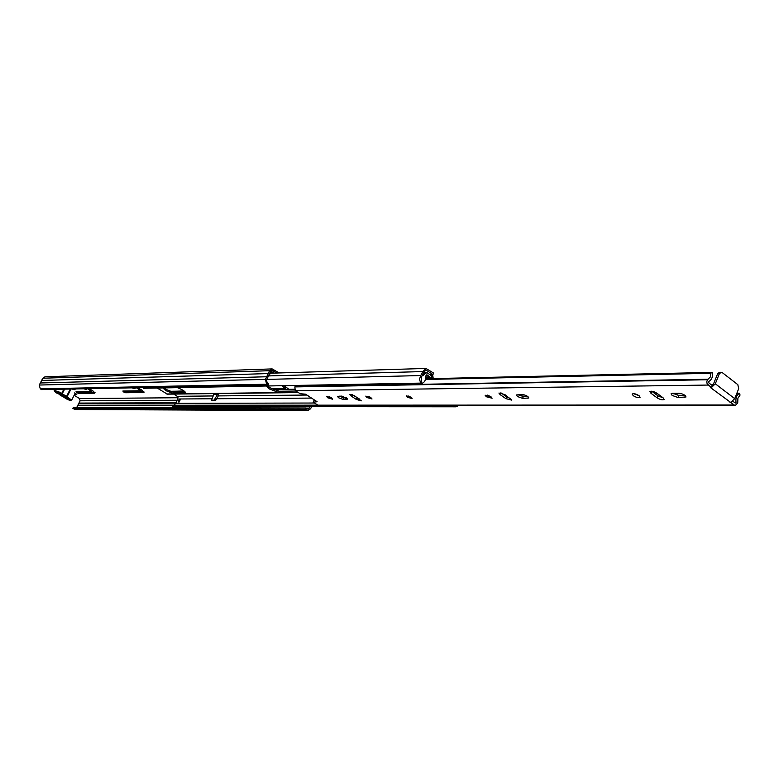 <?xml version="1.0" encoding="UTF-8"?>
<svg xmlns="http://www.w3.org/2000/svg" width="779" height="779" viewBox="0 0 779 779"><rect width="100%" height="100%" fill="white"/><g stroke="black" fill="none" stroke-linecap="round" stroke-linejoin="round"><path stroke-width="1.17" d="M87.832 388.702L91.503 391.535L75.982 391.788L76.634 392.616L78.669 393.414L94.707 393.191L92.993 390.941L89.273 388.672M77.345 391.769L79.166 392.441L94.717 392.207M77.228 388.906L80.626 388.838M136.383 387.757L140.648 390.746L122.848 391.029L123.471 391.905L125.633 392.752L143.482 392.499L144.027 392.295L141.856 390.123L137.99 387.728M124.212 391.009L126.149 391.73L143.618 391.457M124.562 387.991L128.35 387.913M71.921 389.013L75.037 389.773L74.472 388.964M102.526 388.419L104.259 388.38M83.616 388.779L86.8 389.558L86.235 388.731M131.68 387.854L135.137 388.643L134.601 387.796M269.456 385.936L271.988 385.887M281.862 385.702L285.299 388.419L271.472 388.643M289.165 389.5L284.014 385.663M74.58 394.417L76.809 394.33L74.638 392.918M74.141 395.284L79.526 398.546L80.12 400.796L76.722 407.456M268.122 385.196L266.613 384.222L265.415 379.373L269.573 370.697L272.153 368.905L44.978 376.812L42.796 378.224L39.271 385.04L40.284 388.838L41.55 389.597L268.122 385.196L268.716 383.959L267.207 382.986L266.496 380.074L270.644 371.398L272.192 370.317L276.837 373.024M273.945 373.112L270.839 371.077M272.153 368.905L279.203 372.946M75.076 393.444L75.777 393.434M273.137 389.481L288.98 389.237M271.54 371.924L273.643 372.907M311.6 406.657L310.617 408.751L307.958 410.562L75.31 409.511L72.875 408.42L73.372 407.446L305.67 407.953L305.095 409.179L72.875 408.42M307.958 410.562L305.095 409.179M310.237 406.648L307.978 409.16L305.67 407.953M40.333 382.976L266.671 376.754M41.628 380.473L268.2 373.569M69.526 399.637L68.64 399.783M56.302 391.662L57.091 392.937L68.114 399.588M57.091 392.937L67.656 399.588M56.633 392.947L55.845 391.642M267.898 376.841L271.676 371.632M68.182 399.783C71.376 400.718 71.678 400.338 69.078 398.624L59.35 392.752C54.374 390.396 53.352 390.406 56.263 392.801L57.617 393.541M60.032 394.992L62.476 396.462M69.107 399.773L64.131 395.693L55.874 391.827M61.911 396.122L60.596 395.333M411.059 397.261L406.356 395.975L407.427 397.28L412.12 398.566L411.059 397.261M331.396 397.816L326.615 396.433L327.842 397.845L332.623 399.228L331.396 397.816M338.622 397.767L342.887 399.374L347.444 399.13L341.923 396.092L337.395 396.345L338.622 397.767M346.353 397.796L343.607 397.816L339.206 396.112M370.804 397.543L365.779 396.122L366.997 397.563L372.021 398.984L370.804 397.543M490.945 396.696L485.132 395.206L486.3 396.735L492.114 398.225L490.945 396.696M517.451 396.511L522.553 398.381L528.834 397.991C528.113 396.307 526.02 395.167 522.534 394.563L516.292 394.963L517.451 396.511M527.821 396.54L523.342 396.579L518.084 394.602M639.033 395.664C635.791 393.755 633.502 393.229 632.149 394.096L633.249 395.703C636.472 397.611 638.77 398.127 640.124 397.271L639.033 395.664M639.131 395.732L633.96 393.658M672.131 395.43L678.003 397.524L686.026 396.969C685.335 395.08 683.008 393.843 679.045 393.239L672.365 393.298L671.06 393.804L672.131 395.43M685.101 395.459L678.83 395.498L672.803 393.298M350.939 395.868L356.334 399.452L361.271 400.854L354.659 395.839L349.713 394.427L350.939 395.868L351.611 394.427M500.089 394.583L505.873 398.644L511.793 400.143L504.85 394.544L498.92 393.044L500.089 394.583L500.858 392.82M650.981 393.288L657.087 397.826C660.378 399.763 662.725 400.289 664.127 399.393L663.056 397.787L656.94 393.239C653.639 391.292 651.293 390.766 649.9 391.662L650.981 393.288L651.682 391.194M313.859 400.854L313.226 402.207L317.121 401.73L305.543 394.164L300.275 393.755L295.309 390.756L294.822 386.91L707.478 379.743L706.787 381.7L707.128 383.833L711.451 387.65L710.584 387.66L734.207 405.012L735.357 405.431L737.723 402.87L737.917 398.147L740.031 395.109L739.583 393.22L736.866 393.249M313.226 402.207L318.377 405.479L735.357 405.431M330.666 397.378L329.293 396.735M359.596 399.121L352.118 394.583M370.346 397.251L368.185 396.258M490.867 396.638L487.157 395.031M510.576 398.566L506.652 396.862L500.907 392.83M663.153 397.865L657.904 395.829L651.809 391.292M425.529 378.76L712.483 372.381C712.98 376.802 711.714 379.85 708.686 381.506L708.9 382.966L712.298 385.566L711.451 387.65M732.825 401.243L735.366 403.055L736.028 402.402C735.464 398.04 736.652 394.982 739.583 393.22M315.466 400.649L313.937 400.698M711.509 387.504L715.307 383.784L719.338 373.784L721.208 372.265L722.299 372.644L737.83 384.651L738.687 388.692L734.714 398.644L730.877 402.47M730.936 402.324L730.001 402.47M296.887 385.42L294.822 386.91M339.771 396.472L343.617 396.443M354.776 396.355L355.428 396.345M504.198 395.138L505.678 395.128M518.707 395.021L524.676 394.972M634.554 394.077L635.781 394.067M655.324 393.911L657.807 393.892M673.465 393.765L681.606 393.697M712.483 372.381L711.061 372.839L710.312 376.987L707.478 379.743M734.354 402.412L736.028 402.402M712.094 385.41L713.574 383.813L717.605 373.813L719.465 372.304L721.208 372.265M266.496 385.994L269.417 388.964L278.6 392.46L297.568 392.226M267.742 385.965L269.992 387.757L279.174 391.253L295.728 391.029M296.556 385.8L295.523 385.449M162.821 387.932L165.752 390.61L173.873 393.755L185.967 393.307C185.47 391.564 182.617 389.685 177.427 387.66M157.192 388.03L167.368 394.164L298.123 392.587M164.126 387.903L166.287 389.519L174.408 392.665L185.743 392.509M142.947 387.63L143.404 388.293L420.728 383.102L421.692 382.002L421.478 376.958L424.263 371.71L426.016 370.054L432.968 374.504L430.135 374.572L431.751 375.858L431.936 378.613M269.018 375.906L422.929 371.564L425.977 368.438L433.611 373.092L432.968 374.504M266.817 379.402L420.709 375.556L422.929 371.564M420.728 383.102L419.492 379.324L420.709 375.556M173.698 394.086L177.232 396.307L177.631 399.004L175.82 403.347L173.863 405.226M212.94 393.619L213.913 394.232L216.766 393.638M218.597 394.943L216.669 393.57M458.88 405.46L455.968 406.794L455.16 406.687L455.355 405.46M173.376 406.521L455.16 406.687M432.588 374.514L433.251 378.584M169.988 391.438L183.971 390.922M172.626 406.443L172.841 405.226L734.207 405.012M175.82 403.347L314.103 403.025M178.109 401.964L179.248 401.954L180.212 399.744L179.082 399.754L178.109 401.964M177.631 399.004L211.684 398.77M216.708 398.741L311.551 398.088M179.082 399.754L179.861 400.24M218.821 394.934L216.26 399.666L215.092 400.796L214.098 400.172L217.643 394.193M214.098 400.172L211.479 400.153L213.913 394.232M211.615 400.182L215.092 400.796M406.94 383.365L408.05 383.57M423.357 375.235L425.568 373.102L427.184 372.79L431.06 375.468L431.751 378.623M429.667 378.672L429.833 376.832L427.048 374.913L425.353 376.247C425.938 379.782 424.847 382.138 422.072 383.317L420.816 383.005M430.174 377.562L425.568 377.669M79.166 392.441L78.669 393.414M126.149 391.73L125.633 392.752M79.526 398.546L178.031 397.738M271.238 370.658L273.137 370.6M305.855 408.069L309.565 408.079M77.949 405.207L174.116 405.158M77.744 405.46L172.802 405.44M78.864 403.395L175.791 403.142M78.961 403.074L175.772 402.792M80.12 400.796L176.414 400.25M74.122 409.17L306.556 410.134M39.271 385.04L265.415 379.373M40.284 388.838L266.613 384.222M42.796 378.224L269.573 370.697M285.494 386.627L284.978 387.728M143.862 391.74L143.482 392.499M140.639 389.373L140.239 390.152M95.028 392.558L94.707 393.191M90.997 389.724L90.637 390.415M70.811 389.442L67.033 396.842L71.678 400.104L75.222 393.161M67.315 399.384L64.881 397.913M66.877 397.494L66.478 396.511L70.276 389.081M65.767 396.832L66.478 396.511L64.696 395.206L62.164 393.911L62.018 394.563M60.908 393.901L61.609 393.57L59.827 392.265L54.141 390.318L57.734 393.609M64.608 389.149L62.164 393.911L61.609 393.57L63.868 389.169M343.607 397.816L342.887 399.374M523.342 396.579L522.553 398.381M678.83 395.498L678.003 397.524M295.309 390.756L708.053 385.06M425.48 379.11L711.061 372.839M295.368 386.53L708.111 379.227M710.837 373.297L425.402 379.47M734.714 398.644L715.307 383.784M719.338 373.784L717.605 373.813M657.904 395.829L657.087 397.826M685.413 395.722L684.692 397.485M506.652 396.862L505.873 398.644M528.444 397.086L527.899 398.351M357.064 397.874L356.334 399.452M347.23 398.556L346.859 399.354M411.069 397.271L408.03 395.898M279.174 391.253L278.6 392.46M166.716 393.979L297.782 392.373M174.408 392.665L173.873 393.755M425.052 370.405L426.97 370.346M177.232 396.307L213.056 395.956M218.091 395.907L306.897 395.05M170.26 391.282L184.185 391.077M273.672 389.724L294.345 389.412M185.684 392.519L185.139 393.619M213.787 394.447L217.526 394.408M215.267 399.043L216.26 399.666M424.166 373.141L425.568 373.102M429.833 376.832L425.5 376.929M426.376 374.933L427.048 374.913M430.174 377.533L425.568 377.64M286.088 387.124L285.513 388.332M141.262 389.753L140.785 390.698M92.224 390.474L91.727 391.447M64.725 397.826L67.422 399.452M68.124 399.773L71.678 400.104M62.583 396.53L59.876 394.904M54.141 390.318L54.637 389.344M313.119 402.246L313.83 400.737M406.765 395.751L407.875 396.969L412.013 398.127M270.926 373.199L425.918 368.438M173.318 406.521L455.968 406.794M273.302 389.558L294.306 389.247M211.479 400.153L212.463 400.776M424.234 372.644L426.512 372.576M407.729 383.619L421.741 383.356"/></g></svg>
